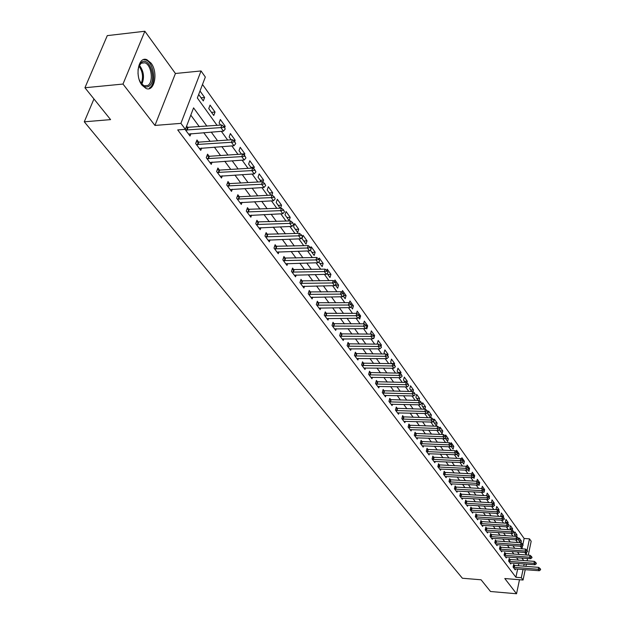 <?xml version="1.0" encoding="UTF-8"?>
<svg xmlns="http://www.w3.org/2000/svg" width="625" height="625" viewBox="0 0 625 625"><rect width="100%" height="100%" fill="white"/><g stroke="black" fill="none" stroke-linecap="round" stroke-linejoin="round"><path stroke-width="0.94" d="M151.031 63.109L146.938 59.727C138.469 55.75 134.516 76.125 142.055 85.234L146.047 88.477C154.523 92.32 158.406 72.305 151.031 63.109M522.875 544.422L524.141 538.484L529.492 538.852L531.18 541.258L528.266 555.164M525.234 569.633L523.055 580.023L504.789 578.531L516.539 593.75L490.508 591.5L481.078 579.789L462.383 578.242L84.281 121.812L110.586 119.617L84.93 87.75L107.281 35.625L144.859 31.25L122.992 84.055L154.945 125.438L180.906 123.359L201.047 70.953L205.328 77.047L197.344 97.977L217.078 125.367M154.945 125.438L175.43 73.492L144.859 31.25M175.43 73.492L201.047 70.953M524.141 538.484L202.5 84.461M516.539 593.75L519.492 579.734M84.93 87.75L122.992 84.055M521.984 548.625L522.625 545.609M198.68 94.477L203.305 100.93L204.617 97.477L200 91.016M208.766 108.547L213.75 115.492L215.031 112.062L210.062 105.102L208.766 108.547M224.711 127.633L225.195 126.297L220.344 119.508L219.086 122.93L220.633 125.094M234.656 141.539L235.133 140.211L230.391 133.57L229.156 136.977L231.18 139.789M244.289 155.359L244.844 153.805L240.211 147.32L239 150.695L241.469 154.133M253.703 168.875L254.328 167.086L249.805 160.75L248.617 164.109L251.508 168.141M262.914 182.078L263.602 180.07L259.18 173.875L258.023 177.219L261.312 181.812M271.883 195.109L272.672 192.773L268.344 186.711L267.211 190.031L270.891 195.164M280.547 208.195L281.547 205.195L277.312 199.266L276.203 202.562L280.25 208.211M285 214.828L289.148 220.617L290.227 217.352L286.086 211.547L285 214.828M293.602 226.82L297.664 232.492L298.719 229.242L294.664 223.563L293.602 226.82M302.023 238.562L306 244.109L307.031 240.883L303.062 235.328L302.023 238.562M310.273 250.062L314.164 255.484L315.172 252.281L311.289 246.836L310.891 248.102M318.773 261.922L322.156 266.625L323.141 263.438L319.336 258.109L318.945 259.359M327.094 273.516L329.977 277.539L330.945 274.367L327.219 269.148L326.797 270.531M335.234 284.867L337.648 288.227L338.594 285.078L334.945 279.961L334.469 281.531M343.203 295.969L345.156 298.695L346.094 295.57L342.508 290.562L341.984 292.312M351 306.844L352.523 308.961L353.438 305.852L349.93 300.945L349.359 302.875M358.633 317.492L359.734 319.023L360.633 315.938L357.195 311.117L356.539 313.359M366.117 327.914L366.812 328.891L367.695 325.82L364.32 321.102L363.531 323.836M374.273 336.703L374.617 335.508L371.312 330.883L370.555 334.102M373.438 338.125L373.75 338.562L374.039 337.539M381.07 346.203L381.406 345.016L378.164 340.477L377.305 343.523L377.766 344.156M387.734 355.539L388.062 354.344L384.883 349.891L384.047 352.914L384.836 354.016M394.227 364.859L394.602 363.492L391.477 359.125L390.656 362.133L391.758 363.672M400.609 373.992L401.016 372.477L397.953 368.188L397.141 371.172L398.555 373.141M406.867 382.961L407.312 381.289L404.305 377.078L403.508 380.047L405.211 382.422M413.016 391.758L413.492 389.945L410.539 385.812L409.758 388.758L411.742 391.531M419.031 400.484L419.562 398.438L416.664 394.383L415.891 397.312L418.148 400.461M424.891 409.234L425.516 406.781L422.672 402.797L421.914 405.711L424.438 409.227M430.648 417.82L431.375 414.977L428.578 411.062L427.836 413.961L430.602 417.82M433.984 420.742L433.648 422.062L436.398 425.906L437.125 423.031L434.375 419.187L434.086 420.312M439.453 429.641L442.062 433.797L442.773 430.945L440.07 427.164L439.789 428.281M445.141 438.094L447.625 441.555L448.32 438.719L445.672 435L445.391 436.117M450.945 446.188L453.094 449.18L453.781 446.352L451.172 442.703L450.875 443.93M456.648 454.133L458.469 456.672L459.141 453.867L456.578 450.273L456.25 451.633M462.25 461.945L463.75 464.039L464.414 461.25L461.898 457.719L461.539 459.211M467.75 469.609L468.945 471.281L469.602 468.508L467.125 465.039L466.734 466.648M473.148 477.141L474.055 478.398L474.695 475.641L472.258 472.234L471.852 473.969M478.461 484.547L479.078 485.406L479.711 482.664L477.312 479.305L476.859 481.258M483.68 491.82L484.016 492.297L484.234 491.352M481.758 488.555L482.289 486.266L484.641 489.57L484.398 490.641M486.578 495.719L487.18 493.117L489.492 496.367L489.25 497.422M494.023 504.133L494.266 503.047L491.984 499.852L491.539 502.773M498.695 510.828L498.969 509.625L496.719 506.484L496.117 509.164L496.516 509.719M503.297 517.414L503.594 516.102L501.383 513.008L500.789 515.672L501.414 516.547M507.828 523.898L508.141 522.469L505.969 519.422L505.383 522.078L506.227 523.258M512.289 530.281L512.625 528.742L510.477 525.742L509.906 528.383L510.961 529.859M516.68 536.562L517.031 534.922L514.922 531.969L514.359 534.594L515.625 536.359M520.992 542.805L521.375 541L519.297 538.094L518.742 540.703L520.211 542.75M206.914 126.164L193.57 107.867L185.375 129.32L177.711 129.922L515.906 577.273L517.656 569.039M518.336 565.812L518.82 563.531M518.352 560.18L516.5 557.656M513.891 554.109L511.984 551.523M509.352 547.945L507.398 545.289M504.742 541.68L502.734 538.961M500.055 535.312L498 532.523M495.289 528.844L493.188 525.977M490.453 522.266L488.289 519.328M485.531 515.578L483.312 512.562M480.523 508.781L478.25 505.688M475.437 501.867L473.102 498.695M470.266 494.836L467.867 491.578M465 487.688L462.539 484.344M459.648 480.406L457.125 476.977M454.195 473.008L451.609 469.484M448.656 465.477L445.992 461.859M443.008 457.805L440.281 454.094M437.266 450L434.461 446.195M431.422 442.055L428.539 438.141M425.461 433.961L422.508 429.945M419.398 425.727L416.367 421.602M413.219 417.328L410.102 413.094M406.93 408.781L403.727 404.43M400.516 400.063L397.227 395.594M393.977 391.188L390.602 386.594M387.32 382.133L383.844 377.414M380.523 372.906L376.953 368.055M373.602 363.492L369.93 358.508M366.539 353.898L362.766 348.773M359.328 344.102L355.453 338.836M351.977 334.117L347.992 328.695M344.477 323.922L340.375 318.344M336.812 313.516L332.594 307.781M328.992 302.891L324.656 296.992M321.008 292.039L316.547 285.969M312.852 280.953L308.258 274.711M304.523 269.633L299.797 263.211M296.008 258.062L291.141 251.453M287.305 246.242L282.297 239.43M278.406 234.156L273.25 227.141M269.312 221.789L263.992 214.562M260 209.148L254.523 201.703M250.484 196.211L244.836 188.539M240.734 182.969L234.922 175.062M230.766 169.414L224.766 161.258M220.547 155.531L214.359 147.125M210.086 141.32L203.703 132.648M199.367 126.758L190.797 115.117M185.016 129.352L190.016 136.016L190.922 133.617M187.766 127.648L186.609 126.094M198.578 142.141L196.969 139.977L195.633 143.516L200.766 150.359L201.633 148.023M209.133 156.281L207.547 154.164L206.25 157.68L211.258 164.359L212.094 162.078M219.438 170.094L217.883 168.016L216.617 171.508L221.508 178.031L222.305 175.805M229.508 183.586L227.984 181.539L226.742 185.016L231.516 191.383L232.281 189.219M239.344 196.766L237.844 194.758L236.625 198.203L241.297 204.43L242.031 202.312M248.953 209.648L247.477 207.672L246.289 211.102L250.852 217.188L251.562 215.117M258.344 222.234L256.898 220.297L255.734 223.703L260.195 229.648L260.883 227.625M267.531 234.539L266.109 232.633L264.969 236.023L269.328 241.836L269.992 239.859M276.516 246.578L275.117 244.703L274 248.07L278.266 253.758L278.898 251.828M285.297 258.359L283.922 256.516L282.836 259.852L287.008 265.422L287.617 263.531M293.898 269.875L292.547 268.062L291.477 271.383L295.562 276.828L296.148 274.977M302.312 281.156L300.984 279.375L299.938 282.672L303.93 288L304.5 286.188M310.547 292.188L309.242 290.438L308.219 293.711L312.125 298.938L312.68 297.156M318.609 303L317.328 301.273L316.32 304.531L320.156 309.641L320.688 307.898M326.508 313.586L325.242 311.883L324.258 315.117L328.016 320.125L328.531 318.422M334.242 323.953L333 322.281L332.039 325.492L335.711 330.398L336.211 328.727M341.828 334.109L340.602 332.461L339.656 335.656L343.258 340.461L343.734 338.82M349.25 344.062L348.047 342.445L347.117 345.617L350.648 350.328L351.117 348.719M356.531 353.82L355.344 352.227L354.438 355.375L357.898 359.992L358.352 358.414M363.672 363.383L362.5 361.812L361.609 364.945L365 369.477L365.438 367.922M370.672 372.766L369.516 371.219L368.641 374.328L371.969 378.766L372.391 377.242M377.531 381.961L376.398 380.438L375.539 383.531L378.797 387.883L379.211 386.391M384.266 390.984L383.148 389.484L382.305 392.555L385.5 396.828L385.906 395.359M390.875 399.844L389.766 398.359L388.938 401.414L392.078 405.602L392.469 404.156M397.352 408.523L396.266 407.062L395.453 410.102L398.531 414.211L398.914 412.789M403.719 417.055L402.641 415.609L401.844 418.625L404.867 422.664L405.234 421.266M409.961 425.422L408.898 424L408.117 427L411.086 430.961L411.445 429.586M416.094 433.641L415.047 432.234L414.273 435.211L417.195 439.109L417.539 437.758M422.109 441.703L421.078 440.32L420.32 443.281L423.187 447.102L423.523 445.773M428.023 449.633L427.008 448.266L426.266 451.211L429.078 454.961L429.406 453.648M433.836 457.414L432.828 456.07L432.094 458.992L434.859 462.68L435.18 461.391M439.539 465.062L438.547 463.734L437.828 466.641L440.547 470.258L440.859 468.992M445.148 472.57L444.164 471.266L443.461 474.148L446.125 477.711L446.43 476.461M450.656 479.961L449.688 478.664L448.992 481.531L451.617 485.031L451.914 483.805M456.07 487.219L455.117 485.938L454.43 488.789L457.008 492.227L457.297 491.016M461.391 494.352L460.453 493.086L459.781 495.922L462.312 499.305L462.594 498.109M466.625 501.359L465.695 500.117L465.031 502.938L467.523 506.258L467.805 505.086M471.773 508.258L470.859 507.031L470.203 509.828L472.656 513.102L472.922 511.938M476.836 515.039L475.93 513.828L475.289 516.609L477.695 519.828L477.961 518.688M481.812 521.711L480.914 520.516L480.289 523.281L482.656 526.445L482.914 525.32M486.711 528.273L485.828 527.094L485.203 529.844L487.531 532.953L487.781 531.844M491.531 534.734L490.656 533.562L490.039 536.297L492.336 539.359L492.578 538.266M496.266 541.086L495.406 539.93L494.805 542.648L497.062 545.664L497.297 544.578M500.938 547.336L500.078 546.195L499.484 548.898L501.711 551.859L501.938 550.797M505.523 553.492L504.68 552.359L504.094 555.047L506.281 557.969L506.508 556.914M510.047 559.547L509.211 558.43L508.633 561.102L510.789 563.977L511.008 562.938M514.492 565.516L513.672 564.406L513.102 567.062L515.219 569.891L515.438 568.867M93.953 98.961L84.281 121.812M523.055 580.023L521.32 577.711L523.055 569.461M515.906 577.273L521.32 577.711M185.375 129.32L180.906 123.359M527.57 558.484L527.078 560.836M526.391 564.109L525.906 566.398M524.742 552.445L526.203 554.477L526.68 552.219M527.078 550.336L529.492 538.852M221.352 131.305L227.648 140.047M231.867 145.898L237.969 154.367M242.125 160.141L248.039 168.352M252.133 174.039L257.875 182M261.914 187.609L267.477 195.336M271.461 200.867L276.867 208.367M280.797 213.82L286.039 221.094M289.914 226.477L295 233.539M298.828 238.852L303.766 245.711M307.547 250.953L312.336 257.609M316.07 262.781L320.727 269.25M324.406 274.359L328.93 280.641M332.57 285.688L336.961 291.789M340.555 296.773L344.828 302.703M348.367 307.625L352.523 313.391M356.023 318.25L360.062 323.852M363.523 328.656L367.445 334.109M370.867 338.852L374.68 344.148M378.062 348.844L381.773 353.992M385.117 358.633L388.727 363.641M392.023 368.227L395.539 373.102M398.805 377.633L402.219 382.375M405.445 386.859L408.773 391.469M411.969 395.906L415.203 400.398M418.359 404.773L421.508 409.148M424.633 413.484L427.695 417.742M430.789 422.031L433.773 426.172M436.828 430.414L439.734 434.445M442.758 438.648L445.586 442.578M448.578 446.727L451.336 450.555M454.297 454.664L456.984 458.391M459.914 462.461L462.531 466.094M465.43 470.117L467.977 473.656M470.852 477.641L473.328 481.086M476.172 485.031L478.594 488.391M481.406 492.297L483.766 495.57M486.555 499.438L488.844 502.625M491.609 506.461L493.844 509.562M496.578 513.359L498.758 516.383M501.469 520.148L503.594 523.094M506.281 526.82L508.344 529.695M511.008 533.383L513.023 536.188M515.656 539.844L517.625 542.57M520.234 546.195L522.156 548.859M523.75 560.586L521.906 558.062M519.32 554.508L517.43 551.914M514.812 548.336L512.875 545.68M510.234 542.062L508.25 539.336M505.586 535.688L503.547 532.891M500.859 529.203L498.773 526.336M496.055 522.617L493.914 519.672M491.172 515.922L488.969 512.906M486.211 509.109L483.953 506.016M481.156 502.187L478.844 499.008M476.023 495.148L473.641 491.883M470.797 487.984L468.359 484.633M465.484 480.695L462.977 477.258M460.078 473.281L457.5 469.758M454.57 465.734L451.93 462.117M448.969 458.055L446.258 454.336M443.266 450.234L440.484 446.422M437.461 442.273L434.602 438.359M431.555 434.172L428.617 430.148M425.531 425.914L422.516 421.781M419.398 417.508L416.297 413.258M413.148 408.938L409.969 404.578M406.781 400.203L403.516 395.727M400.289 391.305L396.93 386.703M393.672 382.234L390.227 377.508M386.93 372.984L383.383 368.125M380.047 363.555L376.406 358.562M373.031 353.938L369.289 348.797M365.875 344.125L362.023 338.844M358.57 334.109L354.609 328.68M351.117 323.891L347.047 318.305M343.516 313.461L339.32 307.711M335.742 302.812L331.438 296.898M327.812 291.93L323.375 285.852M319.711 280.82L315.141 274.562M311.43 269.469L306.734 263.031M302.969 257.875L298.133 251.242M294.32 246.016L289.344 239.188M285.484 233.891L280.352 226.859M276.438 221.492L271.156 214.25M267.188 208.812L261.742 201.344M257.727 195.836L252.117 188.141M248.039 182.555L242.258 174.625M238.125 168.961L232.164 160.781M227.969 155.039L221.82 146.602M217.57 140.773L211.227 132.078M523.734 566.227L524.211 563.945M201.055 97.797L204.617 97.477M518.828 540.828L521.375 541M514.469 534.75L517.031 534.922M510.039 528.578L512.625 528.742M505.547 522.312L508.141 522.469M500.977 515.938L503.594 516.102M496.336 509.469L498.969 509.625M492.609 502.953L494.266 503.047M488.023 496.281L489.492 496.367M483.367 489.5L484.641 489.57M478.633 482.609L479.711 482.664M473.633 475.594L474.695 475.641M468.531 468.453L469.602 468.508M463.055 461.188L464.414 461.25M457.055 453.781L459.141 453.867M450.992 446.25L453.781 446.352M445.516 438.617L448.32 438.719M439.945 430.852L442.773 430.945M434.273 422.945L437.125 423.031M428.508 414.898L431.375 414.977M422.633 406.711L425.516 406.781M416.656 398.375L419.562 398.438M410.562 389.891L413.492 389.945M404.367 381.242L407.312 381.289M398.047 372.438L401.016 372.477M391.609 363.469L394.602 363.492M386.258 354.328L388.062 354.344M379.859 345.016L381.406 345.016M373.336 335.508L374.617 335.508M366.492 325.82L367.695 325.82M359.422 315.945L360.633 315.938M351.906 305.867L353.438 305.852M343.562 295.609L346.094 295.57M335.43 285.133L338.594 285.078M327.758 274.438L330.945 274.367M319.922 263.523L323.141 263.438M311.93 252.375L315.172 252.281M303.766 240.992L307.031 240.883M295.43 229.367L298.719 229.242M286.906 217.492L290.227 217.352M278.203 205.352L281.547 205.195M269.305 192.953L272.672 192.773M260.211 180.266L263.602 180.07M250.906 167.297L254.328 167.086M241.391 154.031L244.844 153.805M233.188 140.352L235.133 140.211M223.633 126.422L225.195 126.297M211.5 112.352L215.031 112.062M225.234 129.023L224.117 126.812L225.234 129.023L223.453 131.148L188.555 134.07M185.539 130.047L220.898 127.594L221.852 124.992L224.117 126.812M186.102 127.422L221.852 124.992M223.453 131.148L220.898 127.594L223.961 127.242M235.719 143.672L234.633 141.5L235.719 143.672L233.945 145.75L199.328 148.445M196.391 144.523L231.453 142.281L232.383 139.703L234.633 141.5M196.273 141.82L198.82 142.133L232.383 139.703M233.945 145.75L231.453 142.281L234.477 141.93M245.945 157.961L244.883 155.836L245.945 157.961L244.188 160.008L209.852 162.484M206.977 158.648L241.75 156.617L242.664 154.055L244.883 155.836M206.883 155.969L209.367 156.281L242.664 154.055M244.188 160.008L241.75 156.617L244.734 156.266M255.938 171.914L254.898 169.836L255.938 171.914L254.18 173.914L220.125 176.188M217.32 172.445L251.805 170.609L252.695 168.062L254.898 169.836M217.242 169.789L219.672 170.094L252.695 168.062M254.18 173.914L251.805 170.609L254.75 170.258M265.688 185.539L264.672 183.5L265.688 185.539L263.945 187.5L230.156 189.578M227.422 185.922L261.625 184.273L262.492 181.742L264.672 183.5M227.359 183.281L229.734 183.586L262.492 181.742M263.945 187.5L261.625 184.273L264.523 183.914M138 69.953L139.273 65.164L141.82 62.125C150.07 56.492 157.273 81.594 148.844 86.273C146.188 87.75 143.602 86.773 141.078 83.344L139.297 79.867M141.109 83.383L144.18 85.812L147.828 85.453C153.797 82.25 151.57 64.797 144.898 62.797L141.32 63.102L138.859 66.156M149.359 88.047C156.75 84.055 153.992 62.445 145.719 59.945L143.594 59.594M137.992 73.289L138.43 76.625M275.211 198.844L274.219 196.844L275.211 198.844L273.477 200.773L239.961 202.656M237.281 199.078L271.211 197.617L272.062 195.102L274.219 196.844M237.242 196.461L239.57 196.766L272.062 195.102M273.477 200.773L271.211 197.617L274.078 197.258M284.508 211.836L283.547 209.875L284.508 211.836L282.797 213.734L249.539 215.438M246.922 211.945L280.578 210.648L281.406 208.156L283.547 209.875M246.898 209.344L281.406 208.156M282.797 213.734L280.578 210.648L283.406 210.297M293.602 224.539L292.656 222.617L293.602 224.539L291.898 226.398L258.906 227.93M256.352 224.516L289.727 223.391L290.539 220.906L292.656 222.617M256.336 221.938L290.539 220.906M291.898 226.398L289.727 223.391L292.523 223.031M302.492 236.953L301.57 235.07L302.492 236.953L300.797 238.781L268.062 240.148M265.562 236.812L298.68 235.836L299.469 233.375L301.57 235.07M265.57 234.25L299.469 233.375M300.797 238.781L298.68 235.836L301.438 235.484M311.18 249.094L310.273 247.25L311.18 249.094L309.492 250.891L277.023 252.094M274.57 248.828L307.422 248.008L308.203 245.562L310.273 247.25M274.594 246.289L308.203 245.562M309.492 250.891L307.422 248.008L310.148 247.656M319.68 260.969L318.797 259.156L319.68 260.969L318 262.734L285.781 263.781M283.391 260.594L315.977 259.914L316.742 257.484L318.797 259.156M283.414 258.07L316.742 257.484M318 262.734L315.977 259.914L318.672 259.555M327.992 272.586L327.125 270.797L327.992 272.586L326.328 274.32L294.352 275.219M292.016 272.094L324.344 271.562L325.094 269.148L327.125 270.797M292.055 269.594L325.094 269.148M326.328 274.32L324.344 271.562L327.008 271.203M336.125 283.945L335.281 282.195L336.125 283.945L334.469 285.656L302.742 286.414M300.453 283.359L332.531 282.953L333.266 280.555L335.281 282.195M300.508 280.875L333.266 280.555M334.469 285.656L332.531 282.953L335.156 282.594M344.086 295.07L343.258 293.352L344.086 295.07L342.445 296.75L310.961 297.375M308.711 294.383L340.547 294.109L341.258 291.719L343.258 293.352M308.781 291.914L341.258 291.719M342.445 296.75L340.547 294.109L343.141 293.75M351.883 305.953L351.07 304.266L351.883 305.953L350.242 307.609L319 308.102M316.805 305.172L348.391 305.023L349.086 302.656L351.07 304.266M316.875 302.727L349.086 302.656M350.242 307.609L348.391 305.023L350.953 304.664M359.508 316.617L358.719 314.953L359.508 316.617L357.883 318.242L326.875 318.617M324.727 315.742L356.07 315.711L356.75 313.352L358.719 314.953M324.812 313.312L356.75 313.352M357.883 318.242L356.07 315.711L358.602 315.352M366.984 327.055L366.203 325.422L366.984 327.055L365.367 328.656L334.594 328.906M332.484 326.094L363.586 326.172L364.258 323.836L366.203 325.422M332.578 323.68L364.258 323.836M365.367 328.656L363.586 326.172L366.094 325.812M374.305 337.281L373.539 335.68L374.305 337.281L372.695 338.852L342.156 338.992M340.086 336.234L370.953 336.422L371.617 334.102L373.539 335.68M340.188 333.844L371.617 334.102M372.695 338.852L370.953 336.422L373.43 336.07M381.477 347.305L380.727 345.727L381.477 347.305L379.883 348.852L349.562 348.883M347.539 346.18L378.172 346.469L378.82 344.164L380.727 345.727M347.648 343.805L378.82 344.164M379.883 348.852L378.172 346.469L380.625 346.109M388.5 357.117L387.773 355.57L388.5 357.117L386.922 358.641L356.828 358.57M354.844 355.922L385.242 356.312L385.875 354.023L387.773 355.57M354.961 353.562L385.875 354.023M386.922 358.641L385.242 356.312L387.664 355.953M395.391 366.742L394.68 365.219L395.391 366.742L393.82 368.242L363.945 368.07M362 365.469L392.172 365.961L392.797 363.68L394.68 365.219M362.125 363.133L392.797 363.68M393.82 368.242L392.172 365.961L394.57 365.602M402.148 376.18L401.445 374.68L402.148 376.18L400.578 377.656L370.93 377.383M369.023 374.836L398.969 375.414L399.578 373.156L401.445 374.68M369.148 372.516L399.578 373.156M400.578 377.656L398.969 375.414L401.344 375.055M408.766 385.43L408.078 383.953L408.766 385.43L407.211 386.891L377.773 386.523M375.906 384.023L405.633 384.688L406.234 382.438L408.078 383.953M376.039 381.711L406.234 382.438M407.211 386.891L405.633 384.688L407.977 384.328M415.266 394.508L414.586 393.055L415.266 394.508L413.719 395.938L384.492 395.484M382.656 393.031L412.164 393.781L412.758 391.547L414.586 393.055M382.805 390.742L412.758 391.547M413.719 395.938L412.164 393.781L414.492 393.43M421.633 403.406L420.969 401.977L421.633 403.406L420.094 404.82L391.086 404.273M389.281 401.867L418.578 402.703L419.156 400.484L420.969 401.977M389.43 399.594L419.156 400.484M420.094 404.82L418.578 402.703L420.875 402.344M427.883 412.141L427.234 410.734L427.883 412.141L426.359 413.531L397.555 412.906M395.781 410.547L424.867 411.453L425.43 409.25L427.234 410.734M395.938 408.281L425.43 409.25M426.359 413.531L424.867 411.453L427.141 411.102M434.016 420.703L433.383 419.32L434.016 420.703L432.5 422.078L403.898 421.375M402.164 419.055L431.039 420.039L431.594 417.852L433.383 419.32M402.32 416.812L431.594 417.852M432.5 422.078L431.039 420.039L433.289 419.688M440.039 429.117L439.414 427.75L440.039 429.117L438.531 430.469L410.133 429.688M408.43 427.414L437.094 428.469L437.641 426.289L439.414 427.75M408.594 425.188L437.641 426.289M438.531 430.469L437.094 428.469L439.32 428.117M445.945 437.375L445.328 436.031L445.945 437.375L444.445 438.703L416.25 437.852M414.578 435.617L443.039 436.742L443.578 434.578L445.328 436.031M414.742 433.406L443.578 434.578M444.445 438.703L443.039 436.742L445.242 436.391M451.75 445.477L451.141 444.156L451.75 445.477L450.258 446.797L422.258 445.859M420.617 443.672L448.875 444.867L449.398 442.719L451.141 444.156M420.789 441.477L449.398 442.719M450.258 446.797L448.875 444.867L451.055 444.516M457.445 453.438L456.852 452.133L457.445 453.438L455.961 454.734L428.156 453.734M426.547 451.578L454.602 452.844L455.125 450.703L456.852 452.133M426.719 449.398L455.125 450.703M455.961 454.734L454.602 452.844L456.766 452.492M463.039 461.25L462.461 459.969L463.039 461.25L461.57 462.531L433.953 461.469M432.367 459.352L460.234 460.672L460.742 458.547L462.461 459.969M432.547 457.188L460.742 458.547M461.57 462.531L460.234 460.672L462.375 460.32M468.531 468.93L467.961 467.664L468.531 468.93L467.07 470.195L439.648 469.062M438.086 466.984L465.758 468.367L466.258 466.258L467.961 467.664M438.273 464.836L466.258 466.258M467.07 470.195L465.758 468.367L467.883 468.016M473.938 476.477L473.375 475.227L473.938 476.477L472.477 477.719L445.242 476.531M443.711 474.484L471.188 475.922L471.688 473.828L473.375 475.227M443.898 472.352L471.688 473.828M472.477 477.719L471.188 475.922L473.289 475.578M479.242 483.883L478.688 482.656L479.242 483.883L477.797 485.117L450.742 483.867M449.234 481.859L476.523 483.352L477.016 481.266L478.688 482.656M449.43 479.734L477.016 481.266M477.797 485.117L476.523 483.352L478.609 483M484.453 491.172L483.914 489.953L484.453 491.172L483.016 492.383L456.148 491.078M454.664 489.102L481.773 490.648L482.25 488.578L483.914 489.953M454.859 487L482.25 488.578M483.016 492.383L481.773 490.648L483.828 490.305M489.578 498.328L489.047 497.133L489.578 498.328L488.148 499.523L461.461 498.164M460.008 496.227L486.922 497.82L487.398 495.766L489.047 497.133M460.203 494.133L487.398 495.766M488.148 499.523L486.922 497.82L488.969 497.477M494.617 505.367L494.094 504.188L494.617 505.367L493.195 506.547L466.688 505.133M465.258 503.227L491.992 504.875L492.453 502.828L494.094 504.188M465.453 501.148L492.453 502.828M493.195 506.547L491.992 504.875L494.016 504.531M499.57 512.281L499.055 511.125L499.57 512.281L498.156 513.453L471.82 511.992M470.414 510.117L496.969 511.805L497.43 509.773L499.055 511.125M470.617 508.047L497.43 509.773M498.156 513.453L496.969 511.805L498.977 511.461M504.437 519.086L503.93 517.938L504.437 519.086L503.031 520.242L476.875 518.727M475.492 516.883L501.867 518.625L502.32 516.602L503.93 517.938M475.695 514.836L502.32 516.602M503.031 520.242L501.867 518.625L503.859 518.281M509.227 525.781L508.727 524.648L509.227 525.781L507.828 526.922L481.844 525.359M480.484 523.547L506.687 525.328L507.125 523.312L508.727 524.648M480.688 521.508L507.125 523.312M507.828 526.922L506.687 525.328L508.656 524.984M513.938 532.359L513.445 531.242L513.938 532.359L512.547 533.484L486.734 531.883M485.391 530.094L511.422 531.922L511.859 529.922L513.445 531.242M485.602 528.07L511.859 529.922M512.547 533.484L511.422 531.922L513.375 531.578M518.57 538.836L518.094 537.734L518.57 538.836L517.195 539.945L491.539 538.297M490.227 536.539L516.086 538.406L516.516 536.422L518.094 537.734M490.438 534.531L516.516 536.422M517.195 539.945L516.086 538.406L518.016 538.062M523.133 545.203L522.656 544.117L523.133 545.203L521.758 546.305L496.273 544.609M494.977 542.883L520.672 544.789L521.094 542.812L522.656 544.117M495.195 540.883L521.094 542.812M521.758 546.305L520.672 544.789L522.586 544.445M527.617 551.469L527.148 550.398L527.617 551.469L526.25 552.555L500.93 550.828M499.656 549.125L525.18 551.062L525.594 549.102L527.148 550.398M499.875 547.141L525.594 549.102M526.25 552.555L525.18 551.062L527.086 550.727M532.031 557.641L531.57 556.578L532.031 557.641L530.68 558.711L505.516 556.945M504.258 555.266L529.625 557.242L530.031 555.289L531.57 556.578M504.477 553.297L530.031 555.289M530.68 558.711L529.625 557.242L531.508 556.906M536.375 563.711L535.93 562.664L536.375 563.711L535.031 564.773L510.031 562.961M508.789 561.312L533.992 563.328L534.391 561.383L535.93 562.664M509.016 559.352L534.391 561.383M535.031 564.773L533.992 563.328L535.859 562.984M540.656 569.688L540.211 568.656L540.656 569.688L539.312 570.734L514.469 568.891M513.258 567.266L538.289 569.312L538.688 567.383L540.211 568.656M513.477 565.32L538.688 567.383M539.312 570.734L538.289 569.312L540.141 568.977M187.031 130.211L188.008 127.641M186.523 130.188L187.508 127.625M197.859 144.688L198.82 142.133M197.367 144.664L198.32 142.117M208.438 158.812L209.367 156.281M207.945 158.789L208.875 156.258M218.766 172.609L219.672 170.094M218.273 172.586L219.188 170.07M228.844 186.086L229.734 183.586M228.367 186.062L229.258 183.562M139.352 65.203C143.82 71.188 144.648 77.523 141.828 84.211M141.195 83.492C143.523 77.375 142.766 71.555 138.914 66.031M238.703 199.25L239.57 196.766M238.219 199.227L239.094 196.742M248.328 212.117L249.18 209.648M247.852 212.086L248.703 209.617M257.734 224.688L258.57 222.234M257.266 224.656L258.102 222.211M266.938 236.984L267.75 234.547M266.469 236.953L267.289 234.516M275.938 249L276.734 246.586M275.477 248.969L276.273 246.555M284.734 260.766L285.516 258.359M284.281 260.734L285.062 258.328M293.352 272.273L294.117 269.883M292.891 272.234L293.656 269.852M301.773 283.531L302.523 281.156M301.328 283.5L302.078 281.125M310.023 294.555L310.758 292.195M309.578 294.523L310.312 292.164M318.102 305.352L318.82 303.008M317.664 305.312L318.383 302.969M326.016 315.922L326.719 313.594M325.578 315.883L326.281 313.555M333.766 326.273L334.453 323.961M333.328 326.234L334.023 323.922M341.352 336.414L342.031 334.117M340.922 336.375L341.602 334.078M348.797 346.359L349.461 344.07M348.367 346.32L349.031 344.039M356.086 356.102L356.742 353.828M355.664 356.062L356.312 353.789M363.234 365.648L363.875 363.398M362.812 365.609L363.453 363.359M370.242 375.016L370.875 372.773M369.828 374.977L370.453 372.734M377.117 384.203L377.734 381.977M376.703 384.164L377.32 381.938M383.859 393.211L384.469 391M383.445 393.172L384.055 390.961M390.477 402.047L391.07 399.852M390.07 402.008L390.664 399.812M396.969 410.727L397.547 408.539M396.562 410.68L397.148 408.5M403.336 419.234L403.914 417.062M402.938 419.195L403.508 417.023M409.594 427.594L410.156 425.437M409.195 427.547L409.758 425.391M415.727 435.797L416.281 433.648M415.336 435.75L415.891 433.609M421.758 443.852L422.305 441.719M421.367 443.805L421.914 441.68M427.68 451.758L428.211 449.648M427.289 451.719L427.828 449.602M433.492 459.531L434.023 457.43M433.109 459.484L433.633 457.383M439.211 467.164L439.727 465.078M438.82 467.125L439.344 465.031M444.82 474.664L445.328 472.586M444.438 474.625L444.953 472.547M450.336 482.039L450.836 479.977M449.961 481.992L450.461 479.93M455.758 489.281L456.25 487.234M455.383 489.234L455.875 487.188M461.094 496.406L461.578 494.367M460.719 496.359L461.203 494.32M466.328 503.406L466.805 501.383M465.961 503.359L466.438 501.336M471.484 510.289L471.953 508.273M471.117 510.242L471.586 508.227M476.547 517.062L477.016 515.062M476.188 517.016L476.648 515.016M481.531 523.727L481.992 521.734M481.172 523.68L481.625 521.688M486.438 530.273L486.883 528.297M486.078 530.227L486.523 528.25M491.258 536.719L491.703 534.75M490.906 536.672L491.344 534.703M496.008 543.062L496.438 541.102M495.656 543.016L496.086 541.055M500.68 549.305L501.102 547.359M500.328 549.258L500.75 547.312M505.273 555.445L505.695 553.508M504.922 555.398L505.344 553.461M509.797 561.492L510.211 559.57M509.453 561.445L509.867 559.523M514.258 567.445L514.664 565.531M513.906 567.398L514.32 565.484M141.242 63.156L141.734 62.18M141.203 63.18L144.898 62.797"/></g></svg>
